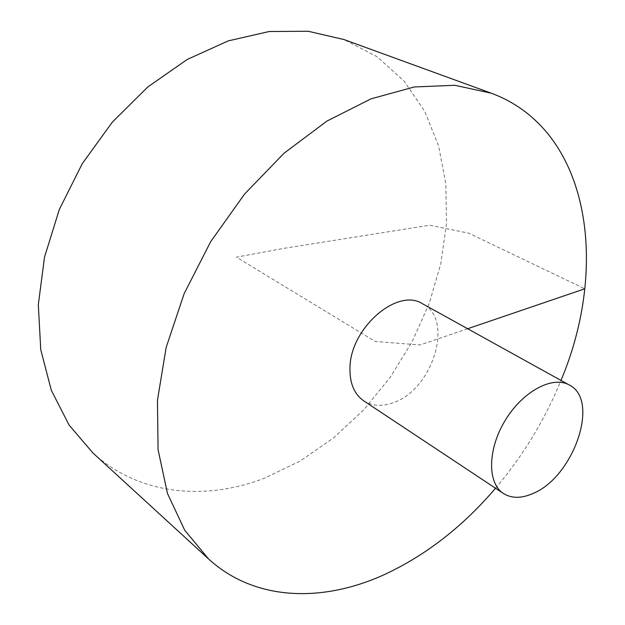 <?xml version="1.0" encoding="UTF-8"?>
<svg xmlns="http://www.w3.org/2000/svg" width="625" height="625" viewBox="0 0 625 625"><rect width="100%" height="100%" fill="white"/><g stroke="black" fill="none" stroke-linecap="round" stroke-linejoin="round"><path stroke-width="0.47" stroke-dasharray="3.12 2.34" d="M92.93 452.977C139.078 495.273 205.242 501.086 264.617 478.133L300.227 461L333.539 437.945L363.75 409.797L390.164 377.422L412.164 341.688L429.203 303.508L440.789 263.805L446.469 223.609L445.859 183.992L438.68 146.156L424.75 111.391L404.094 81.07L376.953 56.641L343.906 39.523M495.531 488.242C523.039 455.758 544.859 419.812 560.977 380.414M363.75 400.859C372.094 406.102 381.82 406.75 392.922 402.805C432.531 390.273 454.648 319.516 422.648 303.828M467.648 328.742L420.117 344.953L375.352 341.516L236.367 257.148L283.828 248.367L429.758 225.203L468.727 233.172L584.82 288.789"/><path stroke-width="0.94" d="M560.977 380.414C609.023 266.703 590.742 130.117 491.297 93.203L343.906 39.523L308.148 31.25L269.094 31.523L228.18 40.906L187.133 59.516L147.859 86.922L112.312 122.141L82.305 163.625L59.352 209.391L44.508 257.18L38.32 304.664L40.75 349.672L51.313 390.297L69.094 425.07L92.93 452.977L208.57 558.961C255.164 601.594 323.445 602.758 385.398 574.125C426.484 554.805 463.195 526.172 495.531 488.242M491.297 93.203L454.844 85.289L414.258 86.961L371 98.852L326.898 121.102L284.039 153.219L244.625 193.992L210.734 241.586L184.156 293.609L166.172 347.398L157.453 400.242L158.062 449.633L167.477 493.5L184.734 530.273L208.57 558.961M569.305 385.023L422.648 303.828C397.328 287.008 349.445 328.867 349.953 368.883C349.867 383.734 354.461 394.391 363.75 400.859L503.461 493.5C511.578 498.547 521.359 498.562 532.805 493.547C573.461 477.359 600.398 400.086 569.305 385.023C552.695 375.375 522.75 391.258 505.234 420.352C487.508 449.32 487.234 483.211 503.461 493.5M584.82 288.789L467.648 328.742"/></g></svg>
